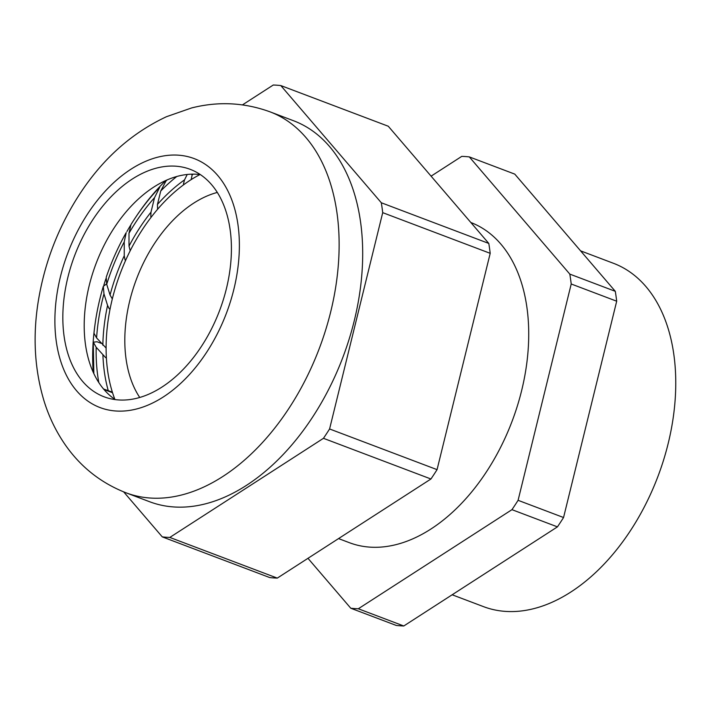 <?xml version="1.0" encoding="UTF-8"?>
<svg xmlns="http://www.w3.org/2000/svg" width="711" height="711" viewBox="0 0 711 711"><rect width="100%" height="100%" fill="white"/><g stroke="black" fill="none" stroke-linecap="round" stroke-linejoin="round"><path stroke-width="1.07" d="M470.833 222.499A171.227 109.139 110.7 0 1 517.315 406.105A171.227 109.139 110.7 0 1 369.622 547.106A171.227 109.139 110.7 0 1 349.43 542.706L338.552 538.591M307.97 558.313L350.781 608.234L396.249 625.44A235.181 149.897 110.7 0 0 403.786 625.982L358.317 608.767A235.181 149.897 110.7 0 1 350.781 608.234M358.317 608.767L511.956 509.663L557.433 526.869L403.786 625.982M615.291 291.314L569.813 274.108L469.304 156.9L514.773 174.115L615.291 291.314A235.181 149.897 110.7 0 1 616.695 301.206L563.556 517.519L518.088 500.313A235.181 149.897 110.7 0 1 511.956 509.663M518.088 500.313L571.217 283.991L616.695 301.206M569.813 274.108A235.181 149.897 110.7 0 1 571.217 283.991M431.088 176.159L461.768 156.367A235.181 149.897 110.7 0 1 469.304 156.9M563.556 517.519A235.181 149.897 110.7 0 1 557.433 526.869M112.365 392.152L103.566 389.006M101.255 343.351L97.043 341.76L93.292 342.169L96.172 347.261L105.699 357.704M112.542 392.73L103.966 389.486M106.108 348.043L96.589 337.912L93.985 333.219C95.532 317.604 98.642 301.979 103.317 286.337L103.966 293.847L107.565 305.428L109.236 308.778M106.597 283.893L103.317 286.337M112.32 298.922L110.054 295.021L106.712 284.284L106.215 277.272C111.52 261.657 118.186 246.779 126.194 232.63L124.229 241.882L124.247 255.773L125.083 260.022M130.211 250.725L129.011 246.139L128.993 233.252L131.002 224.516C139.596 210.634 149.177 198.191 159.753 187.197L154.545 197.64L150.981 212.171L150.794 216.615M157.593 209.292L157.442 204.457L160.748 190.992L165.965 181.029L167.147 179.91M187.224 174.479L184.522 179.874L183.447 184.06M191.143 179.625L192.326 174.159M580.585 250.85L613.504 263.31A183.562 116.995 110.7 0 1 663.576 460.061A183.562 116.995 110.7 0 1 505.201 611.371A183.562 116.995 110.7 0 1 483.551 606.652L452.16 594.778M270.056 111.849L293.616 120.772A203.63 129.793 110.7 0 1 354.282 320.67A203.63 129.793 110.7 0 1 149.452 501.673L125.891 492.75C100.553 482.805 80.139 466.532 64.648 443.94C55.787 430.928 48.952 416.735 44.153 401.351C34.723 370.315 32.679 337.458 38.03 302.797C44.358 262.679 58.711 225.751 81.09 191.997C103.922 157.753 132.388 132.655 166.49 116.702L191.623 107.939C218.259 101.202 244.406 102.508 270.056 111.849A203.63 129.793 110.7 0 1 330.722 311.756A203.63 129.793 110.7 0 1 125.891 492.75M488.795 243.438A235.181 149.897 -69.3 0 1 490.199 253.329L382.714 212.651A235.181 149.897 -69.3 0 0 381.309 202.759L488.795 243.438L388.277 126.238L280.801 85.56L381.309 202.759M280.801 85.56A235.181 149.897 -69.3 0 0 273.264 85.018L242.478 104.873M490.199 253.329L437.061 469.642A235.181 149.897 -69.3 0 1 430.937 478.992L277.29 578.105A235.181 149.897 -69.3 0 1 269.753 577.572L162.277 536.885L123.696 491.896M162.277 536.885A235.181 149.897 -69.3 0 0 169.813 537.427L277.29 578.105M430.937 478.992L323.452 438.314L169.813 537.427M323.452 438.314A235.181 149.897 -69.3 0 0 329.584 428.964L437.061 469.642M382.714 212.651L329.584 428.964M175.83 166.196A121.608 77.508 -69.3 0 0 70.904 266.447A121.608 77.508 -69.3 0 0 104.082 396.791A121.608 77.508 -69.3 0 0 219.619 310.494A121.608 77.508 -69.3 0 0 190.175 169.325A121.608 77.508 -69.3 0 0 175.83 166.196M165.885 180.47A172.773 110.125 -69.3 0 0 135.534 217.468M130.486 225.458A172.773 110.125 -69.3 0 0 126.922 231.537M105.921 278.703A172.773 110.125 -69.3 0 0 103.842 285.2M95.007 324.536A172.773 110.125 -69.3 0 0 93.257 372.36M200.386 174.613A121.608 77.508 -69.3 0 0 197.205 174.284A121.608 77.508 -69.3 0 0 149.177 190.228A121.608 77.508 -69.3 0 0 87.195 353.98A121.608 77.508 -69.3 0 0 115.235 399.591M139.729 397.458A120.461 76.779 110.7 0 1 136.503 279.041A120.461 76.779 110.7 0 1 217.326 192.432M114.871 399.351A147.417 93.959 110.7 0 1 199.951 174.559M96.172 347.261A160.615 102.375 -69.3 0 0 98.82 382.58M108.259 390.668A150.981 96.225 110.7 0 1 102.926 355.136M103.966 293.847A160.615 102.375 -69.3 0 0 96.589 337.912M102.846 345.217A150.981 96.225 110.7 0 1 107.565 305.428M124.229 241.882A160.615 102.375 -69.3 0 0 106.712 284.284M110.054 295.021A150.981 96.225 110.7 0 1 124.247 255.773M154.545 197.64A160.615 102.375 -69.3 0 0 128.993 233.252M129.011 246.139A150.981 96.225 110.7 0 1 150.981 212.171M176.817 176.488A160.615 102.375 -69.3 0 0 160.748 190.992M157.442 204.457A150.981 96.225 110.7 0 1 184.522 179.874M191.899 175.022A150.981 96.225 110.7 0 1 193.348 174.151M233.883 289.235A133.081 84.822 -69.3 0 0 130.957 169.218A133.081 84.822 -69.3 0 0 76.548 390.721A133.081 84.822 -69.3 0 0 233.883 289.235M93.834 373.613L93.292 342.169"/></g></svg>
